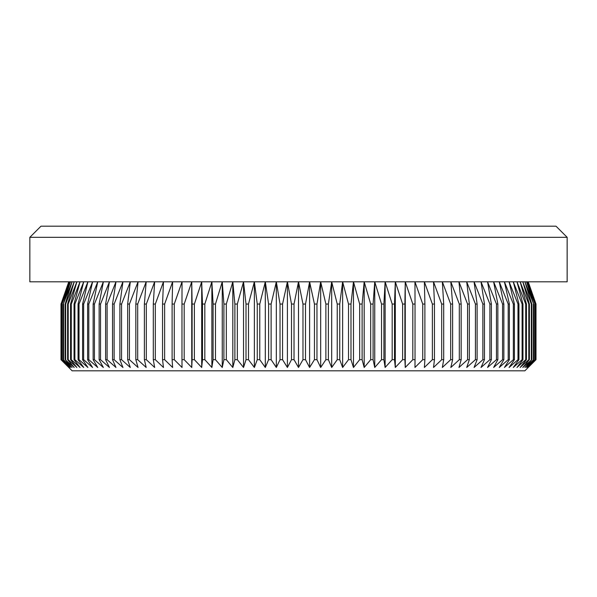 <?xml version="1.0" encoding="UTF-8"?>
<svg xmlns="http://www.w3.org/2000/svg" width="597" height="597" viewBox="0 0 597 597"><rect width="100%" height="100%" fill="white"/><g stroke="black" fill="none" stroke-linecap="round" stroke-linejoin="round"><path stroke-width="0.9" d="M567.15 237.315L29.85 237.315L40.977 226.196L556.023 226.196L567.15 237.315L567.15 281.814L298.5 281.814L302.97 304.06L305.507 304.06L309.597 281.814L314.44 304.06L316.97 304.06L320.671 281.814L325.872 304.06L328.387 304.06L331.693 281.814L337.238 304.06L339.738 304.06L342.633 281.814L348.514 304.06L350.984 304.06L353.476 281.814L359.67 304.06L362.118 304.06L364.185 281.814L370.685 304.06L373.095 304.06L374.744 281.814L381.535 304.06L383.901 304.06L385.125 281.814L392.184 304.06L394.513 304.06L395.304 281.814L402.624 304.06L404.893 304.06L405.251 281.814L412.811 304.06L415.027 304.06L414.96 281.814L422.736 304.06L424.892 304.06L424.385 281.814L432.37 304.06L434.459 304.06L433.526 281.814L441.69 304.06L443.705 304.06L442.347 281.814L450.683 304.06L452.616 304.06L450.832 281.814L459.309 304.06L461.168 304.06L458.959 281.814L467.57 304.06L469.339 304.06L466.712 281.814L475.428 304.06L477.107 304.06L474.078 281.814L482.876 304.06L484.466 304.06L481.025 281.814L489.898 304.06L491.383 304.06L487.555 281.814L496.465 304.06L497.853 304.06L493.637 281.814L502.577 304.06L503.861 304.06L499.264 281.814L508.204 304.06L509.383 304.06L504.42 281.814L513.345 304.06L514.413 304.06L509.099 281.814L517.987 304.06L518.942 304.06L513.286 281.814L522.114 304.06L522.957 304.06L516.972 281.814L525.718 304.06L526.442 304.06L520.144 281.814L528.793 304.06L529.397 304.06L522.8 281.814L531.33 304.06L531.815 304.06L524.935 281.814L533.688 304.06L526.539 281.814L535.009 304.06L527.614 281.814L535.785 304.06L528.151 281.814L536.002 304.06L536.002 359.685L524.875 370.804L72.125 370.804L60.998 359.685L60.998 304.06L68.849 281.814L61.215 304.06L61.342 359.685L61.215 304.06M528.218 281.814L536.002 304.06L536.002 359.685L528.151 367.468L535.785 359.685L527.614 367.468L535.009 359.685L526.539 367.468L533.688 359.685L524.935 367.468L531.815 359.685L522.8 367.468L529.397 359.685L528.793 359.685L520.144 367.468L526.442 359.685L525.718 359.685L516.972 367.468L522.957 359.685L522.114 359.685L513.286 367.468L518.942 359.685L517.987 359.685L509.099 367.468L514.413 359.685L513.345 359.685L504.42 367.468L509.383 359.685L508.204 359.685L499.264 367.468L503.861 359.685L502.577 359.685L493.637 367.468L497.853 359.685L496.465 359.685L487.555 367.468L491.383 359.685L489.898 359.685L481.025 367.468L484.466 359.685L482.876 359.685L474.078 367.468L477.107 359.685L475.428 359.685L466.712 367.468L469.339 359.685L467.57 359.685L458.959 367.468L461.168 359.685L459.309 359.685L450.832 367.468L452.616 359.685L450.683 359.685L442.347 367.468L443.705 359.685L441.69 359.685L433.526 367.468L434.459 359.685L432.37 359.685L424.385 367.468L424.892 359.685L422.736 359.685L414.96 367.468L415.027 359.685L412.811 359.685L405.251 367.468L404.893 359.685L402.624 359.685L395.304 367.468L394.513 359.685L392.184 359.685L385.125 367.468L383.901 359.685L381.535 359.685L374.744 367.468L373.095 359.685L370.685 359.685L364.185 367.468L362.118 359.685L359.67 359.685L353.476 367.468L350.984 359.685L348.514 359.685L342.633 367.468L339.738 359.685L337.238 359.685L331.693 367.468L328.387 359.685L325.872 359.685L320.671 367.468L316.97 359.685L314.44 359.685L309.597 367.468L305.507 359.685L302.97 359.685L298.5 367.468L294.03 359.685L291.493 359.685L287.403 367.468L282.56 359.685L280.03 359.685L276.329 367.468L271.128 359.685L268.613 359.685L265.307 367.468L259.762 359.685L257.262 359.685L254.367 367.468L248.486 359.685L246.016 359.685L243.524 367.468L237.33 359.685L234.882 359.685L232.815 367.468L226.315 359.685L223.905 359.685L222.256 367.468L215.465 359.685L213.099 359.685L211.875 367.468L204.816 359.685L202.487 359.685L201.696 367.468L194.376 359.685L192.107 359.685L191.749 367.468L184.189 359.685L181.973 359.685L182.04 367.468L174.264 359.685L172.108 359.685L172.615 367.468L164.63 359.685L162.541 359.685L163.474 367.468L155.31 359.685L153.295 359.685L154.653 367.468L146.317 359.685L144.384 359.685L146.168 367.468L137.691 359.685L135.832 359.685L138.041 367.468L129.43 359.685L127.661 359.685L130.288 367.468L121.572 359.685L119.893 359.685L122.922 367.468L114.124 359.685L112.535 359.685L115.975 367.468L107.102 359.685L105.617 359.685L109.445 367.468L100.535 359.685L99.147 359.685L103.363 367.468L94.423 359.685L93.139 359.685L97.736 367.468L88.796 359.685L87.617 359.685L92.58 367.468L83.655 359.685L82.587 359.685L87.901 367.468L79.013 359.685L78.058 359.685L83.714 367.468L74.886 359.685L74.043 359.685L80.028 367.468L71.282 359.685L70.558 359.685L76.856 367.468L68.207 359.685L67.603 359.685L74.2 367.468L65.185 359.685L72.065 367.468L63.312 359.685L70.461 367.468L61.991 359.685L69.386 367.468L61.342 359.685M305.507 304.06L305.507 359.685M302.97 304.06L302.97 359.685M314.44 304.06L314.44 359.685M316.97 304.06L316.97 359.685M325.872 304.06L325.872 359.685M328.387 304.06L328.387 359.685M337.238 304.06L337.238 359.685M339.738 304.06L339.738 359.685M348.514 304.06L348.514 359.685M350.984 304.06L350.984 359.685M359.67 304.06L359.67 359.685M362.118 304.06L362.118 359.685M370.685 304.06L370.685 359.685M373.095 304.06L373.095 359.685M381.535 304.06L381.535 359.685M383.901 304.06L383.901 359.685M392.184 304.06L392.184 359.685M394.513 304.06L394.513 359.685M402.624 304.06L402.624 359.685M404.893 304.06L404.893 359.685M412.811 304.06L412.811 359.685M415.027 304.06L415.027 359.685M422.736 304.06L422.736 359.685M424.892 304.06L424.892 359.685M432.37 304.06L432.37 359.685M434.459 304.06L434.459 359.685M441.69 304.06L441.69 359.685M443.705 304.06L443.705 359.685M450.683 304.06L450.683 359.685M452.616 304.06L452.616 359.685M459.309 304.06L459.309 359.685M461.168 304.06L461.168 359.685M467.57 304.06L467.57 359.685M469.339 304.06L469.339 359.685M475.428 304.06L475.428 359.685M477.107 304.06L477.107 359.685M482.876 304.06L482.876 359.685M484.466 304.06L484.466 359.685M489.898 304.06L489.898 359.685M491.383 304.06L491.383 359.685M496.465 304.06L496.465 359.685M497.853 304.06L497.853 359.685M502.577 304.06L502.577 359.685M503.861 304.06L503.861 359.685M508.204 304.06L508.204 359.685M509.383 304.06L509.383 359.685M513.345 304.06L513.345 359.685M514.413 304.06L514.413 359.685M517.987 304.06L517.987 359.685M518.942 304.06L518.942 359.685M522.114 304.06L522.114 359.685M522.957 304.06L522.957 359.685M525.718 304.06L525.718 359.685M526.442 304.06L526.442 359.685M528.793 304.06L528.793 359.685M529.397 304.06L529.397 359.685M531.33 304.06L531.33 359.685M531.815 304.06L531.815 359.685M533.322 304.06L533.322 359.685M533.688 304.06L533.688 359.685M534.77 304.06L534.77 359.685M535.009 304.06L535.009 359.685M535.658 304.06L535.658 359.685M535.785 304.06L535.785 359.685M61.342 304.06L69.386 281.814L61.991 304.06L61.991 359.685M29.85 237.315L29.85 281.814L298.5 281.814L294.03 304.06L291.493 304.06L287.403 281.814L282.56 304.06L280.03 304.06L276.329 281.814L271.128 304.06L268.613 304.06L265.307 281.814L259.762 304.06L257.262 304.06L254.367 281.814L248.486 304.06L246.016 304.06L243.524 281.814L237.33 304.06L234.882 304.06L232.815 281.814L226.315 304.06L223.905 304.06L222.256 281.814L215.465 304.06L213.099 304.06L211.875 281.814L204.816 304.06L202.487 304.06L201.696 281.814L194.376 304.06L192.107 304.06L191.749 281.814L184.189 304.06L181.973 304.06L182.04 281.814L174.264 304.06L172.108 304.06L172.615 281.814L164.63 304.06L162.541 304.06L163.474 281.814L155.31 304.06L153.295 304.06L154.653 281.814L146.317 304.06L144.384 304.06L146.168 281.814L137.691 304.06L135.832 304.06L138.041 281.814L129.43 304.06L127.661 304.06L130.288 281.814L121.572 304.06L119.893 304.06L122.922 281.814L114.124 304.06L112.535 304.06L115.975 281.814L107.102 304.06L105.617 304.06L109.445 281.814L100.535 304.06L99.147 304.06L103.363 281.814L94.423 304.06L93.139 304.06L97.736 281.814L88.796 304.06L87.617 304.06L92.58 281.814L83.655 304.06L82.587 304.06L87.901 281.814L79.013 304.06L78.058 304.06L83.714 281.814L74.886 304.06L74.043 304.06L80.028 281.814L71.282 304.06L70.558 304.06L76.856 281.814L68.207 304.06L67.603 304.06L74.2 281.814L65.67 304.06L65.185 304.06L72.065 281.814L63.312 304.06L70.461 281.814L61.991 304.06M62.23 304.06L62.23 359.685M63.312 304.06L63.312 359.685M63.678 304.06L63.678 359.685M65.185 304.06L65.185 359.685M65.67 304.06L65.67 359.685M67.603 304.06L67.603 359.685M68.207 304.06L68.207 359.685M70.558 304.06L70.558 359.685M71.282 304.06L71.282 359.685M74.043 304.06L74.043 359.685M74.886 304.06L74.886 359.685M78.058 304.06L78.058 359.685M79.013 304.06L79.013 359.685M82.587 304.06L82.587 359.685M83.655 304.06L83.655 359.685M87.617 304.06L87.617 359.685M88.796 304.06L88.796 359.685M93.139 304.06L93.139 359.685M94.423 304.06L94.423 359.685M99.147 304.06L99.147 359.685M100.535 304.06L100.535 359.685M105.617 304.06L105.617 359.685M107.102 304.06L107.102 359.685M112.535 304.06L112.535 359.685M114.124 304.06L114.124 359.685M119.893 304.06L119.893 359.685M121.572 304.06L121.572 359.685M127.661 304.06L127.661 359.685M129.43 304.06L129.43 359.685M135.832 304.06L135.832 359.685M137.691 304.06L137.691 359.685M144.384 304.06L144.384 359.685M146.317 304.06L146.317 359.685M153.295 304.06L153.295 359.685M155.31 304.06L155.31 359.685M162.541 304.06L162.541 359.685M164.63 304.06L164.63 359.685M172.108 304.06L172.108 359.685M174.264 304.06L174.264 359.685M181.973 304.06L181.973 359.685M184.189 304.06L184.189 359.685M192.107 304.06L192.107 359.685M194.376 304.06L194.376 359.685M202.487 304.06L202.487 359.685M204.816 304.06L204.816 359.685M213.099 304.06L213.099 359.685M215.465 304.06L215.465 359.685M223.905 304.06L223.905 359.685M226.315 304.06L226.315 359.685M234.882 304.06L234.882 359.685M237.33 304.06L237.33 359.685M246.016 304.06L246.016 359.685M248.486 304.06L248.486 359.685M257.262 304.06L257.262 359.685M259.762 304.06L259.762 359.685M268.613 304.06L268.613 359.685M271.128 304.06L271.128 359.685M280.03 304.06L280.03 359.685M282.56 304.06L282.56 359.685M291.493 304.06L291.493 359.685M294.03 304.06L294.03 359.685M61.215 359.685L68.849 367.468L60.998 359.685L60.998 304.06L68.782 281.814M298.5 281.814L298.5 367.468M287.403 281.814L287.403 367.468M276.329 281.814L276.329 367.468M265.307 281.814L265.307 367.468M254.367 281.814L254.367 367.468M243.524 281.814L243.524 367.468M232.815 281.814L232.815 367.468M222.256 281.814L222.256 367.468M211.875 281.814L211.875 367.468M201.696 281.814L201.696 367.468M191.749 281.814L191.749 367.468M405.251 281.814L405.251 367.468M395.304 281.814L395.304 367.468M385.125 281.814L385.125 367.468M374.744 281.814L374.744 367.468M364.185 281.814L364.185 367.468M353.476 281.814L353.476 367.468M342.633 281.814L342.633 367.468M331.693 281.814L331.693 367.468M320.671 281.814L320.671 367.468M309.597 281.814L309.597 367.468"/></g></svg>
